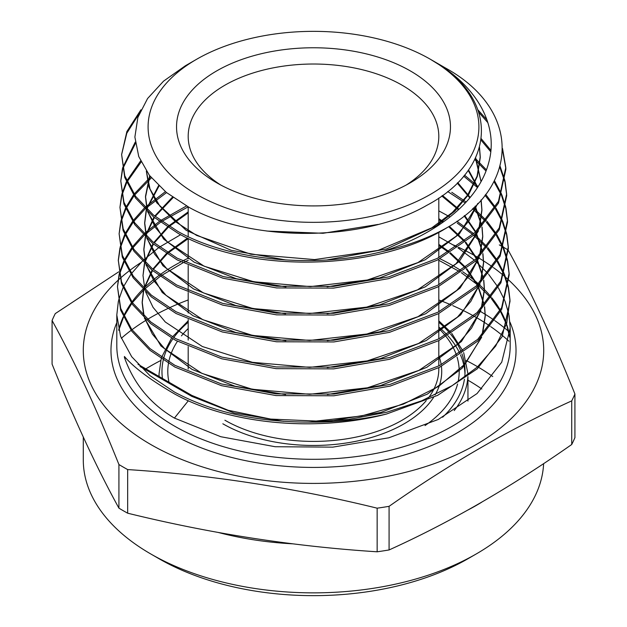 <?xml version="1.0" encoding="UTF-8"?>
<svg xmlns="http://www.w3.org/2000/svg" width="627" height="627" viewBox="0 0 627 627"><rect width="100%" height="100%" fill="white"/><g stroke="black" fill="none" stroke-linecap="round" stroke-linejoin="round"><path stroke-width="0.94" d="M216.652 182.755L216.652 182.755A136.96 79.073 180 0 1 216.652 70.929A136.96 79.073 180 0 1 410.348 70.929A136.96 79.073 180 0 1 410.348 182.755A136.96 79.073 180 0 1 216.652 182.755M220.955 185.137A125.306 72.348 180 0 1 188.194 136.365A125.306 72.348 180 0 1 265.55 69.526A125.306 72.348 180 0 1 402.103 85.209A125.306 72.348 180 0 1 438.806 136.365A125.306 72.348 180 0 1 406.045 185.137M467.946 380.189A218.557 126.184 180 0 1 468.04 380.244A218.557 126.184 180 0 1 481.849 389.006M476.285 553.931L468.048 558.688A218.557 126.184 180 0 1 158.96 558.696L150.715 553.931A230.211 132.908 0 0 0 476.285 553.931A230.211 132.908 0 0 0 543.625 463.619M492.744 376.545A230.211 132.908 0 0 0 478.785 367.438M477.649 366.764A230.211 132.908 0 0 0 476.285 365.972A230.211 132.908 0 0 0 466.284 360.533M503.7 247.367A269.061 155.339 180 0 1 503.755 247.399A269.061 155.339 180 0 1 508.074 249.954C530.356 290.411 552.638 338.423 574.92 393.991L574.92 437.615A269.061 155.339 180 0 1 571.722 444.504L571.722 400.88C510.723 428.547 449.841 463.69 389.085 506.326A269.061 155.339 180 0 1 377.148 508.176C293.992 487.759 210.829 474.89 127.665 469.576A269.061 155.339 180 0 1 123.245 467.084A269.061 155.339 180 0 1 118.926 464.536C96.644 408.969 74.362 360.956 52.08 320.499L52.08 364.115C74.362 419.682 96.644 467.695 118.926 508.152L118.926 464.536M389.085 506.326L389.085 549.95C449.841 522.432 510.723 487.281 571.722 444.504M389.085 549.95A269.061 155.339 180 0 1 377.148 551.791L377.148 508.176M127.665 469.576L127.665 513.199C210.829 533.616 293.992 546.485 377.148 551.791M127.665 513.199A269.061 155.339 180 0 1 123.245 510.707A269.061 155.339 180 0 1 118.926 508.152M458.674 247.351A230.211 132.908 180 0 1 476.285 256.521A230.211 132.908 180 0 1 477.649 257.313M146.365 265.166L153.811 280.708L165.975 295.27L202.85 319.707L252.673 335.437L309.597 340.453L366.944 334.011L418.005 316.69L456.785 290.372L470.101 274.72L478.769 257.971A230.211 132.908 180 0 1 492.751 267.102M493.567 267.69A230.211 132.908 180 0 1 503.34 275.316M503.857 275.755A230.211 132.908 180 0 1 504.759 276.531M505.621 277.275A230.211 132.908 180 0 1 508.991 280.316M509.14 280.449A230.211 132.908 180 0 1 456.511 454.653A230.211 132.908 180 0 1 150.715 444.48A230.211 132.908 180 0 1 117.986 280.332M574.92 393.991A269.061 155.339 180 0 1 571.722 400.88M499.335 244.906A269.061 155.339 180 0 1 502.454 246.662M430.749 59.487L430.459 59.322A165.403 95.492 180 0 1 430.459 194.37A165.403 95.492 180 0 1 196.541 194.37A165.403 95.492 180 0 1 196.541 59.322A165.403 95.492 180 0 1 430.459 59.322L439.119 64.699C500.518 103.886 493.864 170.058 426.783 205.35C362.719 242.359 251.411 242.422 189.048 207.341L166.327 192.434L149.406 175.356L138.763 156.578L134.883 137.054L137.862 117.445L147.58 98.525L163.576 81.126L185.365 65.772L196.541 59.322M431.423 59.879L445.311 67.896C520.598 109.286 520.849 185.412 447.325 227.499A191.658 110.658 180 0 1 382.697 251.474C313.743 269.108 229.701 260.456 177.864 231.449L153.466 215.077L135.589 196.306L124.781 175.772L121.614 154.516L126.866 131.552L140.942 109.78M118.362 301.226L116.802 314.989L120.572 336.307L131.717 356.747L149.908 375.604L174.416 392.032C211.73 412.01 256.568 422.034 308.931 422.104A196.698 113.565 0 0 0 386.514 414.024C315.35 432.622 228.432 424.064 174.416 393.85C150.574 380.033 133.912 367.579 124.428 356.489L124.428 357.476L126.199 358.495M188.343 400.747L174.416 418.084L220.829 436.729L275.198 446.73L332.812 447.137L388.795 437.811L438.304 419.455L477.069 393.537L501.733 362.187L510.198 328.007L509.069 315.381M508.881 314.409L505.048 301.25M504.704 300.38L498.347 287.754M497.822 286.892L488.676 274.399M487.939 273.544L475.501 261.106M474.521 260.26L457.961 247.845M456.652 246.991L438.806 236.826M121.614 154.516L124.734 177.457L135.526 198.007L153.474 216.824L177.833 233.173C247.994 273.435 376.176 271.797 447.325 227.499M477.821 109.749L486.983 119.922M502.541 148.521L505.801 167.581L498.457 201.369L474.96 232.515L437.332 258.395L388.654 276.899L333.595 286.39L276.742 286.225L223.063 276.523L177.276 258.23L152.8 241.803L134.813 222.922L123.966 202.286L120.784 180.944L122.461 168.585M120.784 180.944L123.942 204.081L134.742 224.599L152.784 243.527L177.245 259.946L222.985 278.223L276.64 287.934L333.54 288.114L388.693 278.623L437.246 260.174L474.952 234.271L498.504 203.093L505.856 169.274L505.801 167.574M505.824 168.404L502.517 149.955M487.892 122.712L478.691 112.241M481.222 138.685L490.87 150.308M500.056 166.163L504.947 180.803M505.135 181.65L506.632 194.009L499.241 227.962L475.627 259.241L437.787 285.238L389.046 303.766L333.674 313.304L276.538 313.132L222.64 303.374L176.689 285.011L152.157 268.544L134.021 249.507L123.182 228.91L119.953 207.372L121.63 194.989M119.953 207.372L123.104 230.532L133.998 251.255L152.024 270.182L176.657 286.727L222.656 305.106L276.578 314.856L333.658 315.028L388.967 305.521L437.701 287.017L475.587 261.028L499.28 229.709L506.687 195.702L506.632 194.009M506.655 194.832L505.001 182.488M504.813 181.642L499.782 167.135M490.737 151.734L481.027 140.111M475.313 158.396L486.419 169.878M494.397 180.615L501.529 194.017M501.874 194.856L505.785 207.231M505.965 208.07L507.462 220.438L500.032 254.578L476.238 286.022L438.195 312.113L389.242 330.68L333.689 340.226L276.389 340.046L222.287 330.241L176.101 311.784L151.381 295.176L133.277 276.17L122.351 255.393L119.114 233.808L120.784 221.441M119.122 233.808L122.296 257.086L133.206 277.847L151.436 296.971L176.069 313.508L222.264 331.965L276.436 341.762L333.846 341.942L389.461 332.357L438.391 313.743L476.371 287.644L500.095 256.247L507.517 222.138L507.462 220.438M507.486 221.3L505.84 208.916M505.644 208.078L501.584 195.702M501.216 194.856L493.927 181.509M485.996 171.006L474.757 159.524M464.529 175.137L478.111 186.532M485.666 194.37L495.393 207.223M495.933 208.078L502.376 220.445M502.729 221.284L506.616 233.652M506.804 234.522L508.293 246.866L500.84 281.131L476.998 312.669L438.876 338.839L389.767 357.508L333.948 367.132L276.311 366.96L221.911 357.116L175.513 338.564L150.77 321.957L132.493 302.763L121.52 281.884L118.291 260.236L119.953 247.877M118.291 260.236L121.489 283.647L132.438 304.471L150.66 323.603L175.482 340.289L221.817 358.809L276.139 368.66L333.736 368.872L389.579 359.287L438.775 340.626L476.998 314.409L500.887 282.84L508.348 248.566L508.293 246.866M508.309 247.689L506.679 235.352M506.475 234.482L502.431 222.138M502.07 221.292L495.448 208.924M494.899 208.078L485 195.24M477.461 187.551L463.682 176.156M451.777 192.285L466.19 202.035M473.448 207.874L486.286 220.445M487.022 221.292L496.271 233.659M496.811 234.506L503.23 246.873M503.575 247.72L507.455 260.087M507.643 260.926L509.124 273.301L501.647 307.669L477.719 339.348L439.409 365.651L390.072 384.39L333.995 394.054L276.06 393.858L221.472 383.959L174.925 365.345L150.088 348.667L131.717 329.379L120.705 308.429L117.461 286.664L119.114 274.305M117.461 286.664L120.658 310.138L131.686 331.119L149.947 350.289L174.894 367.061L221.464 385.683L276.037 395.574L333.823 395.786L390.127 386.114L439.409 367.383L477.719 341.088L501.686 309.409L509.179 274.994L509.124 273.301M509.148 274.148L507.509 261.78M507.321 260.942L503.285 248.558M502.925 247.72L496.333 235.352M495.785 234.506L486.34 222.146M485.58 221.3L472.539 208.728M465.289 203.007L447.686 191.525M139.46 113.134L126.795 133.261L121.638 154.501M122.673 167.738L135.228 142.141M135.401 143.52L122.837 168.577M122.618 169.423L120.807 180.921M121.834 194.166L126.34 181.791M126.756 180.944L140.605 160.951M141.106 162.025L127.124 181.791M126.701 182.637L122.006 195.013M121.787 195.843L119.984 207.176M120.995 220.594L125.486 208.219M125.894 207.38L133.433 195.005M134.068 194.151L150.598 176.861M151.389 177.833L134.656 195.005M134.006 195.851L126.254 208.219M125.839 209.065L121.168 221.441M120.94 222.287L119.154 233.565M120.157 247.03L124.632 234.647M125.032 233.808L132.54 221.433M133.167 220.586L144.163 208.219M145.049 207.372L165.387 191.666M166.523 192.599L145.895 208.211M144.986 209.057L133.747 221.433M133.104 222.287L125.4 234.663M124.985 235.501L120.329 247.869M120.11 248.715L118.276 260.863M119.326 273.466L123.77 261.083M124.177 260.236L131.639 247.861M132.266 247.014L143.207 234.647M144.092 233.8L159.336 221.425M160.551 220.579L186.509 205.954M438.806 210.876L449.245 216.534M188.155 206.855L161.735 221.425M160.488 222.272L144.923 234.647M144.022 235.486L132.846 247.869M132.211 248.715L124.538 261.083M124.122 261.929L119.491 274.305M119.271 275.143L117.484 286.641M456.942 221.26L473.706 233.675M474.686 234.514L487.203 246.881M487.939 247.728L497.156 260.087M497.681 260.934L504.084 273.309M504.429 274.148L508.293 286.515M508.473 287.362L509.955 299.73L506.71 323.367L495.651 346.104L477.265 367.116L452.161 385.644L421.595 400.849L386.506 412.292L348.549 419.455L308.931 422.104M386.514 414.024L437.56 395.394L477.335 368.778L502.211 336.542L510.01 301.43L509.955 299.73M509.97 300.513L508.348 288.208M508.152 287.362L504.132 274.994M503.779 274.148L497.211 261.788M496.67 260.942L487.265 248.574M486.513 247.728L473.769 235.36M472.766 234.514L457.24 223.102M180.654 234.678L159.571 247.077M158.357 247.924L143.215 260.323M142.337 261.177L131.458 273.584M130.839 274.43L123.409 286.884M123.002 287.738L118.574 300.349M174.416 418.084C150.574 404.125 133.912 383.92 124.428 357.476M432.144 60.294C477.805 86.236 499.311 126.497 488.457 163.6C478.362 200.985 437.528 234.083 382.697 251.474M118.221 280.112A230.211 132.908 180 0 1 120 278.498M120.392 278.145A230.211 132.908 180 0 1 128.794 271.17M129.53 270.598A230.211 132.908 180 0 1 141.051 262.454M453.392 244.945A230.211 132.908 180 0 1 457.161 246.646M52.08 320.499A269.061 155.339 180 0 1 55.278 313.602L118.738 271.812M160.716 360.533A230.211 132.908 0 0 0 145.856 368.856M83.289 437.066L83.289 459.952A230.211 132.908 0 0 0 150.715 553.931L158.952 558.688A218.557 126.184 180 0 1 158.952 558.688L158.952 558.688M479.506 147.22L480.251 156.695L477.069 176.218L467.671 195.028L452.388 212.443L431.823 227.836L378.089 250.416L314.582 259.594L250.871 254.233L196.572 235.384L175.615 221.786L159.877 206.118L150.01 189.001L146.35 171.108M475.658 157.659L481.066 181.532M477.515 203.853L469.168 220.571L456.166 236.214L417.943 262.588L367.344 280.018L310.341 286.61L253.684 281.742L204.073 266.161L167.378 241.881L155.3 227.397L147.948 211.942M147.251 209.536L145.503 196.204L149.673 175.693M468.526 169.901L477.735 187.128M481.144 199.903L481.912 209.575L478.887 228.698M477.978 231.355L456.127 263.638L417.527 289.862L366.693 307.112L309.589 313.531L252.908 308.539L203.313 292.864L166.625 268.528L154.54 254.029L147.157 238.55M146.459 236.144L144.672 222.648L146.177 210.241M146.538 208.846L158.592 185.608M457.741 182.598L470.187 197.45M475.29 206.095L481.849 225.579M482.085 227.076L482.743 236.018L479.679 255.299M145.66 262.744L143.842 249.084L145.315 236.779M145.668 235.384L153.96 217.224M154.712 216.096L172.48 197.113M442.474 195.467L458.964 209.3M464.685 215.484L475.76 231.763M476.355 232.938L482.704 252.117M482.939 253.614L483.574 262.454L480.47 281.907M479.553 284.587L470.83 301.399L457.444 317.113L418.475 343.525L367.195 360.909L309.597 367.375L252.43 362.328L202.38 346.535L165.309 322.012L153.074 307.387L145.574 291.782M144.868 289.353L143.011 275.527L144.453 263.324M144.806 261.914L153.027 243.731M153.772 242.602L167.448 227.029M168.585 226.01L188.194 211.902M438.806 218.658L443.485 221.872M449.324 226.276L464.873 241.058M465.767 242.108L476.661 258.269M477.257 259.445L483.55 278.647M483.785 280.151L484.405 288.898L481.262 308.508M480.337 311.196L471.559 328.078L458.102 343.847L418.954 370.361L367.446 387.799L309.605 394.289L252.187 389.234L201.91 373.378L164.658 348.753L152.345 334.073L144.79 318.398M144.069 315.953L142.18 301.963L143.591 289.854M143.936 288.451L152.095 270.237M152.839 269.108L166.414 253.512M167.542 252.493L187.489 238.08M438.806 244.365L449.175 251.78M450.413 252.767L465.845 267.549M466.731 268.599L477.562 284.776L461.3 272.69M478.158 285.951L484.405 305.184M484.632 306.689L485.235 315.334L482.053 335.116M481.121 337.804L465.336 363.715L438.767 386.342L403.302 404.156L361.465 415.983L316.204 421.054L270.731 419.087L228.283 410.309L191.838 395.41L137.987 364.311M378.097 224.435L323.07 233.283L266.914 231.057M479.404 147.58L480.251 157.69L477.366 176.281L468.831 194.268L454.92 211.048L436.133 226.065L386.608 248.935L327.043 259.946M285.99 260.001L231.073 250.259L186.148 230.305L156.711 202.733L149.007 187.175L146.334 171.085M475.431 158.137L481.027 181.595M478.017 203.32L459.293 234.004L425.349 259.719L379.719 277.926L327.153 286.86M285.943 286.915L236.324 278.725L194.166 262.172L163.584 238.989L147.533 211.55M146.93 209.222L145.503 197.199L149.939 176.038M468.181 170.395L477.492 187.497M481.003 200.06L481.912 210.57L479.326 228.244M478.511 230.822L459.387 261.341L425.247 286.876L379.601 304.934L327.122 313.782M285.583 313.813L235.823 305.561L193.555 288.937L162.871 265.683L146.742 238.158M146.13 235.823L144.672 223.635L146.381 210.437M146.757 209.057L159.039 186.031M457.24 183.1L469.819 197.897M474.952 206.432L481.701 225.744M481.959 227.217L482.743 237.006L480.125 254.844M479.302 257.431L460.077 288.059L425.788 313.68L379.962 331.801L327.286 340.696M285.794 340.751L235.721 332.498L193.155 315.82L162.228 292.448L145.95 264.774M145.323 262.423L143.842 250.071L145.511 236.975M145.887 235.595L154.383 217.569M155.151 216.456L173.13 197.568M441.776 195.969L458.447 209.771M464.176 215.884L475.415 232.092M476.026 233.26L482.555 252.273M482.806 253.755L483.574 263.442L480.917 281.445M480.094 284.039L460.735 314.793L426.266 340.516L380.213 358.699L327.286 367.618M143.011 275.527L144.649 263.512M145.017 262.125L153.45 244.075M154.211 242.955L168.091 227.436M169.243 226.418L188.194 212.89M438.806 219.646L442.787 222.366M448.626 226.708L464.356 241.458M465.258 242.5L476.316 258.598M476.92 259.766L483.409 278.803M483.66 280.293L484.405 289.886L481.716 308.045M480.878 310.647L461.409 341.519L426.775 367.336L380.518 385.589L327.365 394.532M285.575 394.579L235.07 386.263L192.121 369.452L160.873 345.892L144.359 317.991M143.724 315.624L142.18 302.951L143.787 290.05M144.147 288.663L152.518 270.582M153.27 269.461L167.048 253.927M168.193 252.908L188.194 238.652M438.806 245.361L448.454 252.211M449.716 253.19L465.328 267.948M466.229 268.991L477.218 285.105M477.821 286.273L484.263 305.341M484.506 306.83L485.235 316.322L482.508 334.653M481.669 337.255L462.091 368.237L427.308 394.148L380.863 412.464L327.498 421.446M283.475 421.344L234.004 412.942L191.838 396.397L140.009 366.474M425.02 425.576A145.707 84.12 0 0 0 457.577 383.975M458.071 381.906A145.707 84.12 0 0 0 457.083 357.139M456.628 355.689A145.707 84.12 0 0 0 450.366 342.585A145.707 84.12 0 0 0 446.158 336.652M447.819 335.704A151.53 87.482 180 0 1 455.837 346.19A151.53 87.482 180 0 1 459.857 353.534M460.461 354.866A151.53 87.482 180 0 1 464.975 373.817M438.806 327.004A151.53 87.482 180 0 1 446.769 334.559M445.194 335.453A145.707 84.12 0 0 0 438.806 328.517M188.194 328.517A145.707 84.12 0 0 0 181.454 335.884M177.441 341.339A145.707 84.12 0 0 0 168.757 361.81M168.467 363.378A145.707 84.12 0 0 0 169 382.219M438.806 367.696L438.806 369.06A125.306 72.348 180 0 1 428.351 397.988M426.242 400.637A125.306 72.348 180 0 1 224.897 420.215M222.836 423.781A128.221 74.025 0 0 0 433.649 397.291M435.138 394.853A128.221 74.025 0 0 0 441.416 366.34M441.189 364.726A128.221 74.025 0 0 0 438.806 355.744M162.456 378.442A151.53 87.482 180 0 1 163.247 360.094M163.608 358.597A151.53 87.482 180 0 1 172.88 338.839M173.765 337.6A151.53 87.482 180 0 1 188.194 322.247M161.202 358.73L159.054 373.817A154.446 89.167 0 0 0 159.125 376.521M509.947 322.074A202.529 116.928 180 0 1 413.342 452.232A202.529 116.928 180 0 1 170.293 433.179A202.529 116.928 180 0 1 116.802 322.654M461.401 270.872A196.698 113.565 0 0 0 452.584 265.44A196.698 113.565 0 0 0 439.95 258.755M188.194 258.206A196.698 113.565 0 0 0 182.559 260.997M180.874 261.874A196.698 113.565 0 0 0 160.097 274.657M158.897 275.535A196.698 113.565 0 0 0 143.802 288.318M142.925 289.188A196.698 113.565 0 0 0 131.96 302.026M131.325 302.912A196.698 113.565 0 0 0 123.699 315.922M123.284 316.823A196.698 113.565 0 0 0 118.683 330.084M116.802 314.989L116.802 345.743A196.698 113.565 0 0 0 174.416 426.046A196.698 113.565 0 0 0 388.771 450.664A196.698 113.565 0 0 0 510.198 345.743L510.198 328.007M121.317 338.29A230.211 132.908 180 0 1 131.129 330.343M131.968 329.724A230.211 132.908 180 0 1 146.491 319.982M147.659 319.276A230.211 132.908 180 0 1 167.668 308.617M169.282 307.857A230.211 132.908 180 0 1 188.194 299.965M438.806 299.965A230.211 132.908 180 0 1 451.079 304.894M452.733 305.615A230.211 132.908 180 0 1 473.44 315.867M474.647 316.541A230.211 132.908 180 0 1 476.285 317.474A230.211 132.908 180 0 1 490.008 326.134M490.902 326.753A230.211 132.908 180 0 1 502 335.163M502.627 335.68A230.211 132.908 180 0 1 508.952 341.237M481.701 502.211A230.211 132.908 180 0 1 468.244 509.861M292.903 543.836A230.211 132.908 180 0 1 218.423 532.503M508.489 331.26A234.827 135.573 0 0 0 505.511 328.76M504.986 328.329A234.827 135.573 0 0 0 495.142 320.875M494.319 320.303A234.827 135.573 0 0 0 480.211 311.321M509.618 337.036A196.698 113.565 0 0 0 506.835 324.825M506.538 323.924A196.698 113.565 0 0 0 500.84 311.133M500.362 310.271A196.698 113.565 0 0 0 491.858 297.856M491.168 297.01A196.698 113.565 0 0 0 479.404 284.729M478.472 283.898A196.698 113.565 0 0 0 462.648 271.703M454.222 410.567A154.446 89.167 0 0 0 467.867 376.686M467.938 374.899A154.446 89.167 0 0 0 467.946 373.817L467.946 374.891M438.806 322.247A151.53 87.482 180 0 1 449.567 332.937M450.531 334.097A151.53 87.482 180 0 1 461.417 352.452M461.934 353.84A151.53 87.482 180 0 1 464.685 377.321M464.427 379.257A151.53 87.482 180 0 1 442.623 417.229M188.194 320.836L172.456 336.856M171.547 338.071L161.633 357.288M188.194 206.879L188.194 236.677M188.194 238.409L188.194 258.724M188.194 265.472L188.194 290.787M188.194 292.519L188.194 312.991M188.194 319.574L188.194 340.116M188.194 346.621L188.194 369.06M159.054 373.817L159.054 376.482M460.006 271.867L438.806 260.299M188.194 260.299L184.612 262.023M182.865 262.893L161.39 275.574M160.151 276.436L144.594 289.094M143.693 289.956L132.407 302.645M131.756 303.523L123.911 316.361M123.48 317.246L118.738 330.311M509.602 337.169L506.734 325.147M506.428 324.261L500.573 311.658M500.08 310.812L491.341 298.554M490.627 297.715L478.534 285.583M467.946 376.623L467.946 401.108M438.806 198.022L438.806 225.101M438.806 232.272L438.806 257.626M438.806 259.366L438.806 284.713M438.806 286.445L438.806 311.799M438.806 313.531L438.806 338.878M438.806 340.618L438.806 365.964M480.251 156.695L480.251 157.69M145.503 196.204L145.503 197.199M481.912 209.575L481.912 210.57M144.672 222.648L144.672 223.635M482.743 236.018L482.743 237.006M143.842 249.084L143.842 250.071M483.574 262.454L483.574 263.442M484.405 288.898L484.405 289.886M142.18 301.963L142.18 302.951M485.235 315.334L485.235 316.322M467.946 373.817L463.666 352.601M463.102 351.261L451.738 333.368M450.75 332.224L438.806 320.836"/></g></svg>
